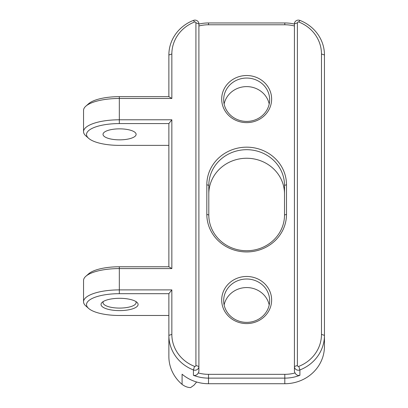<?xml version="1.0" encoding="UTF-8"?>
<svg xmlns="http://www.w3.org/2000/svg" width="408" height="408" viewBox="0 0 408 408"><rect width="100%" height="100%" fill="white"/><g stroke="black" fill="none" stroke-linecap="round" stroke-linejoin="round"><path stroke-width="0.61" d="M196.631 382.005L193.963 385.218L190.582 387.6C187.634 387.534 184.804 386.458 182.085 384.377A39.637 37.388 180 0 1 168.871 356.51L168.871 335.376A39.637 37.388 0 0 0 193.423 369.949A3.963 3.738 0 0 0 198.895 366.491L198.895 23.858A3.963 3.738 0 0 0 193.423 20.4A39.637 37.388 0 0 0 168.871 54.973L168.871 96.66L119.325 96.66A32.798 10.899 180 0 0 88.623 103.719L85.843 106.177A35.771 11.883 -0 0 1 119.325 98.476L171.845 98.476L168.871 96.66M321.478 334.387A36.664 34.583 180 0 1 298.763 366.369A0.989 0.933 180 0 1 297.396 365.502L297.396 22.868A0.989 0.933 180 0 1 298.763 22.006A36.664 34.583 180 0 1 321.478 53.989L321.478 334.387L324.452 335.376L324.452 54.973A39.637 37.388 0 0 0 299.895 20.4A3.963 3.738 0 0 0 294.423 23.858L294.423 366.491A3.963 3.738 0 0 0 299.895 369.949A39.637 37.388 0 0 0 324.452 335.376L324.452 346.336A39.637 37.388 180 0 1 284.81 383.724L208.508 383.724A39.637 37.388 180 0 1 182.085 374.202L182.085 384.377M294.423 24.067A39.637 37.388 0 0 0 284.81 22.955L208.508 22.955A39.637 37.388 0 0 0 198.895 24.067M198.895 25.979A36.664 34.583 180 0 1 208.508 24.771L284.81 24.771A36.664 34.583 180 0 1 294.423 25.979M294.423 370.867L294.423 366.491L294.423 370.867A3.963 3.738 0 0 0 295.091 372.948A36.664 34.583 180 0 1 284.81 374.335L208.508 374.335A36.664 34.583 180 0 1 198.227 372.948A3.963 3.738 0 0 0 198.895 370.867L198.895 366.491L195.922 365.502A0.989 0.933 180 0 1 194.555 366.369A36.664 34.583 180 0 1 171.845 334.387L171.845 289.894L168.871 293.689L168.871 335.376L171.845 334.387M286.498 184.737A39.836 37.572 0 0 0 246.661 147.166A39.836 37.572 0 0 0 206.825 184.737L206.825 214.368A39.836 37.572 0 0 0 246.661 251.94A39.836 37.572 0 0 0 286.498 214.368L286.498 184.737L284.514 185.395L284.514 215.026A37.852 35.705 180 0 1 246.661 250.731A37.852 35.705 180 0 1 208.804 215.026L208.804 185.395A37.852 35.705 180 0 1 246.661 149.69A37.852 35.705 180 0 1 284.514 185.395M221.687 99.078A24.97 23.552 0 0 0 259.146 119.473A24.97 23.552 0 0 0 259.146 78.678A24.97 23.552 0 0 0 221.687 99.078M221.687 300.028A24.97 23.552 0 0 0 259.146 320.428A24.97 23.552 0 0 0 259.146 279.633A24.97 23.552 0 0 0 221.687 300.028M198.227 372.948C197.243 374.967 195.641 375.758 193.423 375.314A39.637 37.388 0 0 0 208.508 378.129L284.81 378.129A39.637 37.388 0 0 0 299.895 375.314C297.682 375.758 296.08 374.967 295.091 372.948M171.845 289.894L119.325 289.894A35.771 11.883 180 0 0 83.548 301.782L83.548 280.469A35.771 11.883 -0 0 1 85.843 276.282A35.771 11.883 -0 0 1 119.325 268.586L171.845 268.586L171.845 119.789L119.325 119.789A35.771 11.883 180 0 0 83.548 131.672L83.548 110.359A35.771 11.883 -0 0 1 85.843 106.177M171.845 98.476L171.845 53.989A36.664 34.583 180 0 1 194.555 22.006A0.989 0.933 180 0 1 195.922 22.868L195.922 365.502M168.871 315.481L119.325 315.481A32.798 10.899 -0 0 1 88.623 308.423A32.798 10.899 -0 0 1 119.325 293.689L168.871 293.689M83.548 301.782A35.771 11.883 180 0 0 85.843 305.964L88.623 308.423M138.103 304.455A18.528 6.156 180 0 0 136.915 302.287A18.528 6.156 180 0 0 119.569 298.299A18.528 6.156 180 0 0 102.23 302.287A18.528 6.156 180 0 0 116.254 310.514A18.528 6.156 180 0 0 138.103 304.455M171.845 268.586L168.871 266.771L119.325 266.771A32.798 10.899 180 0 0 88.623 273.829L85.843 276.282M171.845 119.789L168.871 123.578L168.871 266.771M168.871 145.37L119.325 145.37A32.798 10.899 -0 0 1 88.623 138.312A32.798 10.899 -0 0 1 119.325 123.578L168.871 123.578M83.548 131.672A35.771 11.883 180 0 0 85.843 135.859L88.623 138.312M136.119 134.349A16.55 5.498 180 0 0 119.569 128.852A16.55 5.498 180 0 0 103.02 134.349A16.55 5.498 180 0 0 119.569 139.847A16.55 5.498 180 0 0 136.119 134.349M223.671 300.686A22.991 21.685 180 0 1 246.661 279.006A22.991 21.685 180 0 1 269.652 300.686A22.991 21.685 180 0 1 246.661 322.371A22.991 21.685 180 0 1 223.671 300.686M269.198 304.97A22.991 21.685 0 0 0 246.661 287.564A22.991 21.685 0 0 0 224.125 304.97M284.514 193.953A37.852 35.705 0 0 0 246.661 158.253A37.852 35.705 0 0 0 208.804 193.953M223.671 99.736A22.991 21.685 180 0 1 246.661 78.05A22.991 21.685 180 0 1 269.652 99.736A22.991 21.685 180 0 1 246.661 121.416A22.991 21.685 180 0 1 223.671 99.736M269.198 104.014A22.991 21.685 0 0 0 246.661 86.608A22.991 21.685 0 0 0 224.125 104.014M135.772 301.471A16.55 5.498 -0 0 1 136.119 302.588A16.55 5.498 -0 0 1 119.569 308.086A16.55 5.498 -0 0 1 103.02 302.588A16.55 5.498 -0 0 1 103.367 301.471M324.452 54.973L321.478 53.989M299.895 20.4L298.763 22.006M294.423 23.858L297.396 22.868M294.423 366.491L297.396 365.502M299.895 375.314L299.895 369.949L298.763 366.369M208.508 24.771L208.508 22.955M284.81 24.771L284.81 22.955M284.81 374.335L284.81 383.724M208.508 374.335L208.508 383.724M119.325 123.578L119.325 96.66M193.423 375.314L193.423 369.949L194.555 366.369M198.895 23.858L195.922 22.868M193.423 20.4L194.555 22.006M168.871 54.973L171.845 53.989M119.325 266.771L119.325 293.689M206.825 184.737L208.804 185.395M284.514 215.026L286.498 214.368M208.804 215.026L206.825 214.368"/></g></svg>
